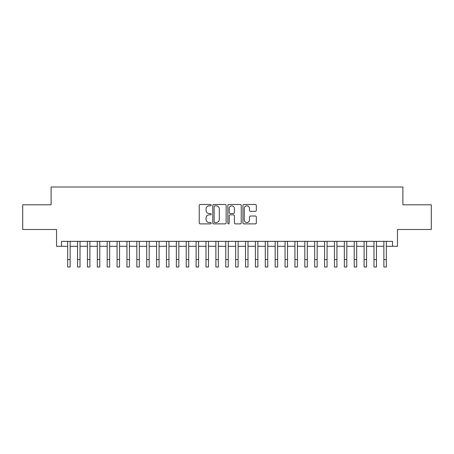 <?xml version="1.0" encoding="UTF-8"?>
<svg xmlns="http://www.w3.org/2000/svg" width="454" height="454" viewBox="0 0 454 454"><rect width="100%" height="100%" fill="white"/><g stroke="black" fill="none" stroke-linecap="round" stroke-linejoin="round"><path stroke-width="0.68" d="M211.189 205.157A0.681 0.681 0 0 0 210.508 204.482L200.208 204.482A0.97 0.97 0 0 0 199.238 205.452L199.238 222.908A0.97 0.97 0 0 0 200.208 223.879L210.508 223.879A0.681 0.681 0 0 0 211.189 223.198A0.681 0.681 0 0 0 210.508 222.522L209.175 222.522A3.104 3.104 0 0 1 206.076 219.418L206.076 217.96A3.104 3.104 0 0 1 209.175 214.856L210.508 214.856A0.681 0.681 0 0 0 211.189 214.18A0.681 0.681 0 0 0 210.508 213.499L209.175 213.499A3.104 3.104 0 0 1 206.076 210.395L206.076 208.942A3.104 3.104 0 0 1 209.175 205.838L210.508 205.838A0.681 0.681 0 0 0 211.189 205.157M255.347 211.32A0.97 0.97 0 0 0 256.317 210.35L256.317 205.452A0.97 0.97 0 0 0 255.347 204.482L243.9 204.482A0.97 0.97 0 0 0 242.93 205.452L242.93 222.908A0.97 0.97 0 0 0 243.9 223.879L255.347 223.879A0.97 0.97 0 0 0 256.317 222.908L256.317 216.989A0.97 0.97 0 0 0 255.347 216.019L250.449 216.019A0.97 0.97 0 0 0 249.479 216.989L249.479 219.923A2.593 2.593 0 0 1 246.885 222.522A2.593 2.593 0 0 1 244.292 219.923L244.292 208.431A2.593 2.593 0 0 1 246.885 205.838A2.593 2.593 0 0 1 249.479 208.431L249.479 210.35A0.97 0.97 0 0 0 250.449 211.32L255.347 211.32M61.483 246.295L61.483 241.352L392.517 241.352L392.517 246.295L397.454 246.295L397.454 229.497L431.3 229.497L431.3 204.794L402.891 204.794L402.891 187.003L51.109 187.003L51.109 204.794L22.7 204.794L22.7 229.497L56.546 229.497L56.546 246.295L67.663 246.295M226.149 205.452A0.97 0.97 0 0 0 225.184 204.482L213.738 204.482A0.97 0.97 0 0 0 212.767 205.452L212.767 222.908A0.97 0.97 0 0 0 213.738 223.879L225.184 223.879A0.97 0.97 0 0 0 226.149 222.908L226.149 205.452M228.816 204.482L240.262 204.482A0.97 0.97 0 0 1 241.233 205.452L241.233 222.908A0.97 0.97 0 0 1 240.262 223.879L235.365 223.879A0.97 0.97 0 0 1 234.395 222.908L234.395 215.826A0.97 0.97 0 0 0 233.424 214.856L230.178 214.856A0.97 0.97 0 0 0 229.208 215.826L229.208 223.198A0.681 0.681 0 0 1 228.527 223.879A0.681 0.681 0 0 1 227.851 223.198L227.851 205.452A0.97 0.97 0 0 1 228.816 204.482M70.132 246.295L77.543 246.295M80.012 246.295L87.423 246.295M89.892 246.295L97.304 246.295M99.778 246.295L107.189 246.295M109.658 246.295L117.07 246.295M119.538 246.295L126.95 246.295M129.418 246.295L136.83 246.295M139.304 246.295L146.71 246.295M149.184 246.295L156.596 246.295M159.065 246.295L166.476 246.295M168.945 246.295L176.356 246.295M178.825 246.295L186.236 246.295M188.711 246.295L196.122 246.295M198.591 246.295L206.002 246.295M208.471 246.295L215.883 246.295M218.351 246.295L225.763 246.295M228.237 246.295L235.649 246.295M238.117 246.295L245.529 246.295M247.998 246.295L255.409 246.295M257.878 246.295L265.289 246.295M267.764 246.295L275.175 246.295M277.644 246.295L285.055 246.295M287.524 246.295L294.935 246.295M297.404 246.295L304.816 246.295M307.29 246.295L314.696 246.295M317.17 246.295L324.582 246.295M327.05 246.295L334.462 246.295M336.93 246.295L344.342 246.295M346.811 246.295L354.222 246.295M356.696 246.295L364.108 246.295M366.577 246.295L373.988 246.295M376.457 246.295L383.868 246.295M386.337 246.295L392.517 246.295M214.804 205.838A0.681 0.681 0 0 0 214.123 206.519L214.123 221.841A0.681 0.681 0 0 0 214.804 222.522L216.212 222.522A3.104 3.104 0 0 0 219.316 219.418L219.316 208.942A3.104 3.104 0 0 0 216.212 205.838L214.804 205.838M234.395 208.482A2.593 2.593 0 0 0 231.801 205.883A2.593 2.593 0 0 0 229.208 208.482L229.208 212.529A0.97 0.97 0 0 0 230.178 213.499L233.424 213.499A0.97 0.97 0 0 0 234.395 212.529L234.395 208.482M67.663 259.586L70.132 259.586L70.132 266.997L67.663 266.997L67.663 241.352M70.132 259.586L70.132 241.352M77.543 259.586L80.012 259.586L80.012 266.997L77.543 266.997L77.543 241.352M80.012 259.586L80.012 241.352M87.423 259.586L89.892 259.586L89.892 266.997L87.423 266.997L87.423 241.352M89.892 259.586L89.892 241.352M97.304 259.586L99.778 259.586L99.778 266.997L97.304 266.997L97.304 241.352M99.778 259.586L99.778 241.352M107.189 259.586L109.658 259.586L109.658 266.997L107.189 266.997L107.189 241.352M109.658 259.586L109.658 241.352M117.07 259.586L119.538 259.586L119.538 266.997L117.07 266.997L117.07 241.352M119.538 259.586L119.538 241.352M126.95 259.586L129.418 259.586L129.418 266.997L126.95 266.997L126.95 241.352M129.418 259.586L129.418 241.352M136.83 259.586L139.304 259.586L139.304 266.997L136.83 266.997L136.83 241.352M139.304 259.586L139.304 241.352M146.71 259.586L149.184 259.586L149.184 266.997L146.71 266.997L146.71 241.352M149.184 259.586L149.184 241.352M156.596 259.586L159.065 259.586L159.065 266.997L156.596 266.997L156.596 241.352M159.065 259.586L159.065 241.352M166.476 259.586L168.945 259.586L168.945 266.997L166.476 266.997L166.476 241.352M168.945 259.586L168.945 241.352M176.356 259.586L178.825 259.586L178.825 266.997L176.356 266.997L176.356 241.352M178.825 259.586L178.825 241.352M186.236 259.586L188.711 259.586L188.711 266.997L186.236 266.997L186.236 241.352M188.711 259.586L188.711 241.352M196.122 259.586L198.591 259.586L198.591 266.997L196.122 266.997L196.122 241.352M198.591 259.586L198.591 241.352M206.002 259.586L208.471 259.586L208.471 266.997L206.002 266.997L206.002 241.352M208.471 259.586L208.471 241.352M215.883 259.586L218.351 259.586L218.351 266.997L215.883 266.997L215.883 241.352M218.351 259.586L218.351 241.352M225.763 259.586L228.237 259.586L228.237 266.997L225.763 266.997L225.763 241.352M228.237 259.586L228.237 241.352M235.649 259.586L238.117 259.586L238.117 266.997L235.649 266.997L235.649 241.352M238.117 259.586L238.117 241.352M245.529 259.586L247.998 259.586L247.998 266.997L245.529 266.997L245.529 241.352M247.998 259.586L247.998 241.352M255.409 259.586L257.878 259.586L257.878 266.997L255.409 266.997L255.409 241.352M257.878 259.586L257.878 241.352M265.289 259.586L267.764 259.586L267.764 266.997L265.289 266.997L265.289 241.352M267.764 259.586L267.764 241.352M275.175 259.586L277.644 259.586L277.644 266.997L275.175 266.997L275.175 241.352M277.644 259.586L277.644 241.352M285.055 259.586L287.524 259.586L287.524 266.997L285.055 266.997L285.055 241.352M287.524 259.586L287.524 241.352M294.935 259.586L297.404 259.586L297.404 266.997L294.935 266.997L294.935 241.352M297.404 259.586L297.404 241.352M304.816 259.586L307.29 259.586L307.29 266.997L304.816 266.997L304.816 241.352M307.29 259.586L307.29 241.352M314.696 259.586L317.17 259.586L317.17 266.997L314.696 266.997L314.696 241.352M317.17 259.586L317.17 241.352M324.582 259.586L327.05 259.586L327.05 266.997L324.582 266.997L324.582 241.352M327.05 259.586L327.05 241.352M334.462 259.586L336.93 259.586L336.93 266.997L334.462 266.997L334.462 241.352M336.93 259.586L336.93 241.352M344.342 259.586L346.811 259.586L346.811 266.997L344.342 266.997L344.342 241.352M346.811 259.586L346.811 241.352M354.222 259.586L356.696 259.586L356.696 266.997L354.222 266.997L354.222 241.352M356.696 259.586L356.696 241.352M364.108 259.586L366.577 259.586L366.577 266.997L364.108 266.997L364.108 241.352M366.577 259.586L366.577 241.352M373.988 259.586L376.457 259.586L376.457 266.997L373.988 266.997L373.988 241.352M376.457 259.586L376.457 241.352M383.868 259.586L386.337 259.586L386.337 266.997L383.868 266.997L383.868 241.352M386.337 259.586L386.337 241.352"/></g></svg>

